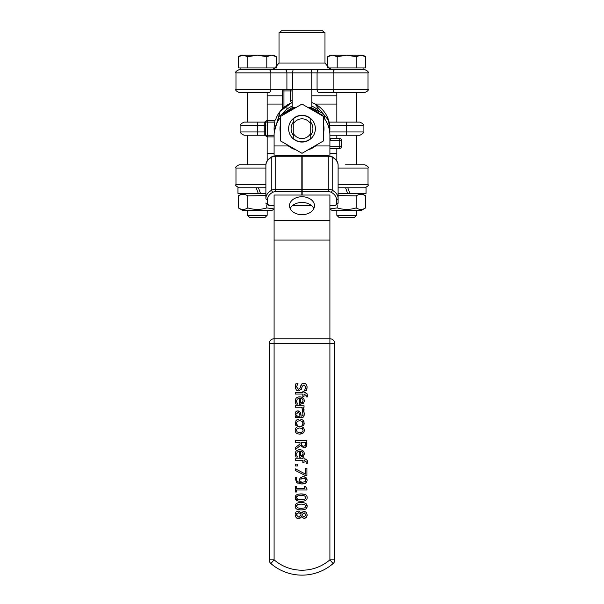 <?xml version="1.0" encoding="UTF-8"?>
<svg xmlns="http://www.w3.org/2000/svg" width="604" height="604" viewBox="0 0 604 604"><rect width="100%" height="100%" fill="white"/><g stroke="black" fill="none" stroke-linecap="round" stroke-linejoin="round"><path stroke-width="0.91" d="M274.095 199.607L274.095 200.747L274.095 199.607A6.568 4.568 0 0 1 274.095 199.463M329.905 220.649L329.905 338.776L274.095 338.776L274.095 220.649L329.905 220.649L329.905 195.039L302.159 195.039L302.159 191.619L328.259 191.619A4.923 3.42 0 0 1 331.211 192.306A13.129 9.128 0 0 1 336.466 199.607L336.466 204.175A1.638 1.14 0 0 1 334.827 205.315L329.905 205.315M274.095 205.315L269.173 205.315A1.638 1.14 0 0 1 267.527 204.175L267.527 199.607A13.129 9.128 0 0 1 272.781 192.306A4.923 3.42 0 0 1 275.734 191.619L301.834 191.619L301.834 195.039L274.095 195.039L274.095 220.649M302.159 155.764L302.159 156.262L328.259 156.262L328.259 155.764L302.159 155.764M336.466 204.175A1.638 1.178 180 0 0 338.104 202.989L338.104 198.429A14.775 10.268 180 0 0 332.2 190.207A6.568 4.568 180 0 0 328.259 189.294L302.159 189.294L302.159 156.262M302.159 189.294L302.159 191.619M301.834 191.619L301.834 155.764L275.734 155.764L272.019 156.64C267.851 159.116 265.805 162.038 265.888 165.398A14.775 10.268 0 0 1 271.792 157.176A1.638 0.71 -117.5 0 1 272.019 156.64M301.834 189.294L275.734 189.294A6.568 4.568 180 0 0 271.792 190.207A14.775 10.268 180 0 0 265.888 198.429L265.888 165.398M336.466 199.607A1.638 1.178 180 0 0 338.104 198.429L338.104 165.398C338.195 162.038 336.149 159.116 331.974 156.64L328.259 155.764M274.095 155.923L274.095 135.251L265.888 135.251A1.638 1.638 0 0 0 267.534 136.889L267.534 120.475A1.638 1.638 0 0 0 265.888 122.114L274.148 122.114A3.284 3.284 0 0 0 274.903 122.031A27.905 27.905 0 0 0 274.291 131.966L280.135 111.347L291.634 102.778A27.905 27.905 0 0 0 283.948 107.406L283.336 107.942M289.527 205.7A12.473 8.962 180 0 1 302 196.738A12.473 8.962 180 0 1 314.473 205.7A12.473 8.962 180 0 1 302 214.669A12.473 8.962 180 0 1 289.527 205.7M313.823 208.554A12.473 8.962 0 0 0 302 202.446A12.473 8.962 0 0 0 290.177 208.554M323.336 117.267A27.905 27.905 0 0 1 329.905 135.251L329.905 155.923M312.057 119.871A13.371 13.371 0 0 0 288.629 128.682A13.371 13.371 0 0 0 306.704 141.2A13.371 13.371 0 0 0 312.057 119.871M293.793 118.429L293.793 138.935A13.129 13.129 0 0 0 310.207 138.935L310.207 118.429A13.129 13.129 0 0 0 293.793 118.429L293.793 121.495A10.91 10.91 0 0 0 293.793 135.87M310.207 138.935L310.207 135.87A10.91 10.91 0 0 0 310.207 121.495M280.664 141.004L280.664 116.361L302 104.047L323.336 116.361L323.336 141.004L302 153.318L280.664 141.004M295.952 149.83L295.62 149.732A21.993 21.993 0 0 1 286.711 144.492M317.289 144.492A21.993 21.993 0 0 1 308.048 149.83M280.664 134.012A21.993 21.993 0 0 1 280.664 123.352M286.711 112.873A21.993 21.993 0 0 1 295.952 107.535M308.048 107.535A21.993 21.993 0 0 1 317.289 112.873M323.336 123.352A21.993 21.993 0 0 1 323.336 134.012M291.219 109.513A27.905 27.905 0 0 0 282.468 115.319M280.664 117.267A27.905 27.905 0 0 0 274.095 135.251M311.845 109.014L311.845 89.286L292.155 89.286L292.155 109.014M321.532 115.319A27.905 27.905 0 0 0 312.781 109.513M329.905 208.931L337.206 207.912C343.525 209.89 349.844 209.89 356.164 207.912C359.32 209.89 362.476 209.89 365.639 207.912L361.29 210.426L332.079 210.426L329.905 209.165M338.104 193.356L366.054 193.356L366.054 187.768L347.798 187.768L349.829 193.356L347.798 187.768L345.571 187.768L347.602 193.356L345.571 187.768L338.104 187.768M365.639 207.912L365.639 195.862C362.476 193.884 359.32 193.884 356.164 195.862L338.104 195.613M337.206 207.912L337.206 204.922M356.164 207.912L356.164 195.862M356.534 92.571L356.534 122.114M356.534 135.251L356.534 164.794M274.095 209.165L271.921 210.426L242.71 210.426L238.361 207.912C241.524 209.89 244.68 209.89 247.836 207.912C254.156 209.89 260.475 209.89 266.794 207.912L274.095 208.931M265.888 187.768L258.429 187.768L260.46 193.356L258.429 187.768L256.202 187.768L258.233 193.356L256.202 187.768L237.946 187.768L237.946 193.356L265.888 193.356M265.888 195.605L247.836 195.862C244.68 193.884 241.524 193.884 238.361 195.862L242.71 193.356M238.361 207.912L238.361 195.862M247.836 207.912L247.836 195.862M266.794 207.912L266.794 204.93M267.164 92.571L267.164 120.521M267.164 136.851L267.164 160.981M267.164 210.426L267.164 215.303L247.466 215.303L249.482 217.319L265.148 217.319L267.164 215.303L267.164 210.426M292.464 89.286L292.464 72.873L293.136 69.596L311.158 69.596L273.733 69.596L273.733 67.95L273.733 69.596L240.905 69.596L240.905 67.95L240.905 69.596M356.534 215.303L336.836 215.303L338.852 217.319L354.518 217.319L356.534 215.303L356.534 210.426M360.898 55.213L356.164 56.678L346.681 55.213L363.095 55.213L365.639 56.678L360.898 55.213M337.206 56.678L332.472 55.213L346.681 55.213L337.206 56.678L337.206 67.95L327.73 67.95L327.73 56.678L332.472 55.213L330.267 55.213L327.73 56.678M356.164 56.678L356.164 67.95L365.639 67.95L365.639 56.678L363.095 55.213M356.164 67.95L337.206 67.95M363.095 67.95L363.095 69.596L311.158 69.596L311.785 72.873L368.025 72.873C368.863 72.065 367.768 70.97 364.74 69.596L319.154 69.596A3.284 2.084 -90 0 0 317.07 72.873L317.07 89.286A3.284 2.084 90 0 0 319.154 92.571L364.74 92.571C367.761 91.181 368.855 90.087 368.025 89.286L333.144 89.286A3.284 2.084 90 0 0 335.228 92.571M271.528 55.213L266.794 56.678L257.319 55.213L273.733 55.213L276.27 56.678L271.528 55.213M247.836 56.678L243.102 55.213L257.319 55.213L247.836 56.678L247.836 67.95L238.361 67.95L238.361 56.678L243.102 55.213L240.905 55.213L238.361 56.678L240.905 55.213M266.794 56.678L266.794 67.95L276.27 67.95L276.27 56.678M266.794 67.95L247.836 67.95M324.446 118.678L324.295 116.028A3.284 3.284 0 0 0 322.498 113.28L311.845 107.912M292.155 107.663L279.894 115.696A3.284 3.284 0 0 0 278.414 118.626L278.504 120.196M310.207 134.126A9.845 9.845 0 0 1 293.793 134.126M293.793 123.239A9.845 9.845 0 0 1 310.207 123.239M338.104 168.078L368.025 168.078C368.855 167.278 367.761 166.183 364.74 164.794L345.571 164.794M265.911 164.794L239.259 164.794C236.239 166.183 235.145 167.278 235.975 168.078L265.888 168.078M335.197 92.571L319.154 92.571M283.034 108.214L282.302 108.916L282.302 90.932A1.638 1.638 0 0 1 283.948 89.286A1.638 1.638 0 0 0 282.302 90.932L283.948 90.932L283.948 89.286L235.975 89.286C235.145 90.087 236.239 91.181 239.259 92.571L268.803 92.571M330.267 69.468L324.982 63.027L324.982 32.722L279.018 32.722L279.018 63.027L273.733 69.468M268.78 69.596L239.259 69.596C236.232 70.97 235.137 72.065 235.975 72.873L270.864 72.873A3.284 2.084 -90 0 0 268.78 69.596L284.824 69.596A3.284 2.084 -90 0 1 286.908 72.873L311.785 72.873L311.785 89.286M279.018 32.722L282.302 30.2L321.698 30.2L324.982 32.722M315.129 104.062L336.836 104.062M267.164 153.303L274.095 153.303M282.302 108.916L283.948 107.406A27.905 27.905 0 0 0 276.738 116.829L276.028 118.49M275.696 119.381A1.638 1.638 0 0 1 274.148 120.475L267.489 120.475L265.722 121.442L265.722 135.923L267.489 136.889L274.095 136.889M292.155 100.302L290.509 100.302L290.509 90.932L292.155 90.932A1.638 1.638 0 0 0 290.509 89.286L290.509 90.932L283.948 90.932L283.948 107.406A27.905 27.905 0 0 0 276.738 116.829L276.534 117.282M267.489 120.475L266.938 120.589A1.638 1.638 0 0 0 265.888 122.114M266.938 136.776L267.534 136.889L266.938 136.776A1.638 1.638 0 0 0 267.534 136.889L267.489 136.889M265.888 125.398L264.25 125.398L264.25 131.966L257.319 131.966L257.319 125.398L264.25 125.398L264.25 122.378L265.722 121.442M265.722 135.923L264.25 134.994L264.25 131.966L265.888 131.966M363.095 125.398C363.933 124.598 362.838 123.503 359.818 122.114L346.681 122.114L346.681 125.398L363.095 125.398L363.095 131.966L346.681 131.966L346.681 125.398L329.693 125.247M329.535 124.175L329.12 122.114L346.681 122.114M257.319 135.251L257.319 131.966L240.905 131.966C240.067 132.767 241.162 133.862 244.182 135.251L265.103 135.251M265.103 122.114L244.182 122.114C241.162 123.503 240.067 124.598 240.905 125.398L257.319 125.398L257.319 122.114M292.155 89.286L283.948 89.286M290.509 89.286A1.638 1.638 0 0 1 292.155 90.932M341.396 140.173A1.638 1.638 0 0 0 339.75 138.527L339.75 140.173L341.396 140.173L341.396 146.734L339.75 146.734L339.75 148.38A1.638 1.638 0 0 0 341.396 146.734M339.75 138.527L330.38 138.527A1.638 1.638 0 0 1 329.905 138.459M329.905 148.38L339.75 148.38M329.905 135.251L359.818 135.251C362.838 133.862 363.933 132.767 363.095 131.966M346.681 135.251L346.681 131.966L329.709 131.966A27.905 27.905 0 0 0 311.845 102.574A27.905 27.905 0 0 1 329.709 131.966L328.629 120.339L314.933 103.956L311.845 102.574M329.905 153.303L336.836 153.303M267.164 104.062L282.302 104.062M317.1 109.233L317.1 105.217M335.197 135.251L358.172 135.251M304.325 512.932L306.039 514.834L304.235 516.79L301.932 515.65L302.649 514.027L304.325 512.932L303.306 513.241M297.228 513.09L296.413 514.155M300.452 515.657L301.169 513.974L300.452 515.657L298.474 517.009L296.307 514.865L298.708 512.66L301.169 513.974M299.735 432.623L297.251 432.011L296.428 430.274L297.266 428.538L299.735 427.919L302.226 428.538L303.042 430.274C303.185 431.694 302.083 432.472 299.735 432.623L302.219 432.019M302.287 428.583L300.935 428.017M302.415 399.017L303.095 400.739L302.423 402.37L300.694 402.868L300.694 398.308L302.415 399.017L301.517 398.474M301.268 443.525L301.268 442.181L305.594 442.181L305.201 445.526L303.676 446.25L301.864 445.601L301.313 444.287M303.231 495.59L301.162 495.499L304.658 495.899L305.873 497.613L304.68 499.297L301.169 499.719L297.666 499.304L296.458 497.613L297.697 495.892L301.162 495.499M299.659 495.537L299.139 495.574M296.775 496.526L296.511 497.115M302.831 499.659L303.359 499.606M303.502 499.591L304.129 499.47M299.765 414.533L299.886 415.695M297.047 415.612L296.738 415.061M303.231 504.212L301.162 504.121L304.658 504.521L305.873 506.235L304.763 507.881M299.659 504.159L299.139 504.197M296.775 505.148L296.511 505.737M299.108 508.243L299.75 508.296M300.883 479.78L300.981 479.365M301.124 481.758L300.928 481.101M301.471 482.437L305.239 481.652L305.888 480.21L305.209 478.7L303.246 478.134L301.245 478.919M296.594 486.409L295.424 486.409L295.424 492.018L296.594 492.018L296.594 489.98L306.953 489.98L306.953 488.787L305.352 486.409L304.295 486.409L304.295 488.5L296.594 488.5L296.594 486.409M303.321 509.761L301.169 509.904C305.156 509.942 307.149 508.719 307.149 506.235L306.666 508.062M305.707 503.457L307.149 506.235C307.225 503.751 305.224 502.528 301.162 502.558L302.181 502.581M304.68 507.919L301.169 508.341L297.666 507.926L296.458 506.235L297.697 504.514L301.162 504.121M298.988 502.702L301.162 502.558C297.145 502.513 295.16 503.744 295.182 506.235L295.658 504.408M295.303 507.232L295.182 506.235C295.114 508.704 297.115 509.927 301.169 509.904L298.957 509.761M306.862 478.821L307.149 480.218L306.062 477.651L303.178 476.571L300.248 477.817L299.569 480.037L300.369 482.422C297.863 482.234 296.579 481.116 296.534 479.07L296.836 477.568L295.356 477.568L295.197 478.866L297.032 482.755L301.857 484.015L306.115 482.77L307.104 480.829M300.369 482.422L299.758 481.252M299.599 480.542L299.569 480.037M299.72 478.836L300.664 477.371M302.664 476.594L304.801 476.858M304.824 476.866L306.84 478.776M306.205 482.679L305.179 483.404M303.027 483.963L301.592 484.015M297.78 483.2L296.624 482.415M295.273 479.886L295.356 477.568M303.321 501.139L301.169 501.282C305.156 501.32 307.149 500.097 307.149 497.613L307.028 498.61M306.915 496.261L307.149 497.613C307.225 495.129 305.224 493.906 301.162 493.936L304.665 494.366M298.988 494.08L301.162 493.936C297.145 493.891 295.16 495.121 295.182 497.613L295.658 495.786M297.387 500.754L295.182 497.613C295.114 500.082 297.115 501.305 301.169 501.282L298.957 501.139M297.621 464.099L295.424 464.099L295.424 465.948L297.621 465.948L297.621 464.099M306.915 468.191L305.564 468.191L305.564 474.117L295.424 468.87L295.424 470.508L305.194 475.476L306.915 475.476L306.915 468.191M298.852 419.199L296.337 420.263L295.228 423.17L295.907 425.714L297.538 425.714L296.496 423.147L297.349 421.313L299.712 420.648L302.121 421.335L302.974 423.147L301.947 425.714L303.578 425.714L304.242 423.17L303.065 420.263L300.724 419.214M296.496 423.147L296.723 424.34M296.979 424.869L297.538 425.631M295.907 425.714L295.371 424.302M295.515 424.808L295.273 422.483M295.832 420.882L296.76 419.923M301.245 419.319L301.819 419.508M302.574 419.893L303.261 420.452M303.94 421.539L304.038 424.536M303.918 424.906L303.578 425.714M302.589 424.642L302.831 424.008M302.929 423.638L302.974 423.147M306.236 461.917L306.032 463.2L307.361 463.2L307.496 461.713L306.689 459.561L304.046 458.814L304.046 457.84L302.846 457.84L302.846 458.814L295.424 458.814L295.424 460.263L302.846 460.263L302.846 462.619L304.046 462.619L304.046 460.218L306.236 461.849M304.333 458.814L306.13 459.176M307.368 460.693L307.496 461.713M295.197 413.929L296.337 416.254L295.424 416.254L295.424 417.704L301.321 417.704L303.608 416.768L304.25 414.17L303.857 411.535L302.377 411.535L302.966 414.155L302.679 415.665L301.094 416.254L300.445 412.411L297.915 410.833L295.945 411.596L295.182 413.453L296.149 411.422M296.519 413.974L298.021 412.336L299.584 413.664M299.939 416.254L297.546 416.254M303.857 411.535L304.106 412.683M304.227 413.574L304.106 415.673M303.865 416.36L303.291 417.107M302.287 417.606L301.321 417.704M296.337 416.254L295.235 414.231M296.821 411.045L298.18 410.841M299.448 411.211L300.8 413.506M300.905 414.118L301.094 416.254M296.496 454.072L297.289 451.981L299.584 451.226L299.584 457.19L300.377 457.19L303.329 456.231L304.288 453.74C304.159 451.226 302.627 449.897 299.69 449.754C296.775 449.821 295.288 451.271 295.228 454.095L295.952 457.032L297.538 457.032L296.602 455.008M303.518 456.043L302.898 456.571M304.288 453.74L304.25 454.351M302.423 455.288L300.694 455.778L300.694 451.226L302.415 451.935L303.095 453.657L302.423 455.288M298.134 449.935L301.237 449.927M295.952 457.032L295.228 454.095L295.545 452.192M295.545 455.975L295.341 455.235M296.874 455.846L297.538 456.949M306.236 395.658L306.032 396.941L307.361 396.941L307.496 395.454L306.689 393.31L304.046 392.555L304.046 391.581L302.846 391.581L302.846 392.555L295.424 392.555L295.424 394.012L302.846 394.012L302.846 396.367L304.046 396.367L304.046 393.967L306.236 395.658M304.333 392.555L305.45 392.675M307.021 393.687L307.489 395.771M307.459 396.239L307.361 396.941M304.469 447.791L306.311 446.545L306.915 440.656L295.424 440.656L295.424 442.181L299.992 442.181L299.992 443.932L295.424 447.564L295.424 449.55L300.422 445.465L303.797 447.843L300.422 445.465M306.832 445.095L305.45 447.405M306.915 443.615L306.877 444.597M298.029 383.155L296.111 383.155L295.22 386.922L296.262 389.92L298.701 390.962L301.6 388.682L302.204 386.326L303.986 384.831L305.798 387.202L304.544 390.516L306.371 390.516L307.119 387.104C306.598 384.287 305.503 382.996 303.827 383.238L301.751 383.985L300.218 387.957L298.459 389.376L296.541 386.809L298.029 383.155M302.204 386.326L301.245 389.527M296.655 390.282L296.088 389.716M295.492 388.674L295.364 388.274M295.258 387.708L295.477 384.801M298.029 383.268L296.934 384.974M300.467 386.983L300.883 385.428M301.404 384.378L302.181 383.661M303.321 383.268L303.827 383.238M303.963 383.238L306.032 384.174M307.043 386.213L306.93 388.923M306.915 388.968L306.371 390.516M303.095 433.076L299.735 434.117C302.695 434.004 304.212 432.721 304.288 430.274L304.257 430.795M303.827 428.379L304.288 430.274C304.212 427.836 302.695 426.552 299.735 426.424L301.305 426.59M302.302 426.952L303.487 427.889M297.81 426.688L299.735 426.424C296.813 426.507 295.296 427.791 295.182 430.274L295.379 428.961M295.296 431.286L295.182 430.274C295.243 432.721 296.76 434.004 299.735 434.117L298.149 433.951M304.288 400.822C304.159 398.308 302.627 396.987 299.69 396.843C296.775 396.911 295.288 398.353 295.228 401.177L295.952 404.121L297.538 404.121L296.496 401.162L297.289 399.063L299.584 398.308L299.584 404.28L303.329 403.321L304.25 401.434M296.874 402.928L297.538 404.038M295.952 404.121L295.386 402.483M295.243 401.668L295.545 399.282M298.134 397.024L301.237 397.017M303.518 403.132L300.377 404.28M299.584 398.308L297.289 399.063M296.496 401.162L296.602 402.098M302.491 410.244L302.559 409.467L302.491 410.32L304.001 410.32L302.763 407.202L304.046 407.202L304.046 405.752L295.424 405.752L295.424 407.202L301.539 407.202L302.551 409.331M304.046 409.739L304.001 409.286M302.763 407.202L303.095 407.594M305.201 518.149L304.25 518.3L306.356 517.356L307.172 514.85L307.074 515.846M307.172 514.85L306.311 512.358L304.144 511.384L305.111 511.543M302.37 512.049L304.144 511.384L301.562 513.053L298.595 511.105L299.622 511.271M301.139 512.358L301.562 513.053M296.919 511.505L298.595 511.105L296.549 511.739M295.801 512.517L295.19 514.321M295.16 514.85C295.65 517.5 296.798 518.745 298.625 518.587L301.494 516.548L300.996 517.409M298.489 518.587L296.39 517.749M300.611 517.855L298.625 518.587M301.494 516.548L303.631 518.232M301.811 517.001L301.539 516.548M269.173 343.706L274.095 343.706L274.095 338.776A4.923 4.923 0 0 0 269.173 343.706L269.173 559.825A4.923 4.923 0 0 0 270.879 563.555A47.603 47.603 0 0 0 333.121 563.555A4.923 4.923 0 0 0 334.827 559.825L329.905 559.825L333.121 563.555A4.923 4.923 0 0 0 334.827 559.825L334.827 343.706A4.923 4.923 0 0 0 329.905 338.776L329.905 343.706L334.827 343.706M269.195 560.301A4.923 4.923 0 0 0 270.879 563.555L274.095 559.825L269.173 559.825A4.923 4.923 0 0 0 269.195 560.301A4.923 4.923 0 0 1 269.173 559.825M311.151 205.315L292.849 205.315M328.259 191.619L328.259 156.262A6.568 4.568 0 0 1 332.2 157.176A1.638 0.71 -62.5 0 0 331.974 156.64M331.211 192.306A1.638 0.71 117.5 0 0 332.2 190.207L332.2 157.176A14.775 10.268 0 0 1 338.104 165.398M272.781 192.306A1.638 0.71 62.5 0 1 271.792 190.207L271.792 157.176A6.568 4.568 0 0 1 275.734 156.262L275.734 155.764M275.734 191.619L275.734 156.262L301.834 156.262M265.888 198.429A1.638 1.178 -0 0 0 267.527 199.607M269.173 205.315L265.888 202.989A1.638 1.178 -0 0 0 267.527 204.175M329.905 205.775L334.827 205.775L334.827 205.315M274.095 145.964L288.395 145.964M292.155 107.346L296.285 107.346M307.715 107.346L311.845 107.346M315.605 145.964L329.905 145.964M319.803 113.763L321.758 114.745A1.638 1.638 0 0 1 322.642 115.96M322.498 113.28L321.758 114.745M280.143 117.908A1.638 1.638 0 0 1 280.664 117.168M278.414 118.626L279.637 118.558M280.664 116.874L279.894 115.696M324.295 116.028L322.898 116.111M274.095 240.052L329.905 240.052M364.74 164.794C367.761 166.183 368.855 167.278 368.025 168.078L368.025 184.492L338.104 184.492M265.888 184.492L235.975 184.492C235.145 185.285 236.239 186.379 239.259 187.768C236.232 186.394 235.137 185.3 235.975 184.492L235.975 168.078C235.145 167.278 236.239 166.183 239.259 164.794M324.982 63.027L279.018 63.027M335.228 69.596A3.284 2.084 -90 0 0 333.144 72.873L333.144 89.286L311.845 89.286M286.908 89.286L286.908 72.873L270.864 72.873L270.864 89.286A3.284 2.084 90 0 1 268.78 92.571M274.148 120.475L274.148 122.114M290.509 100.302A3.284 3.284 0 0 0 291.634 102.778M329.905 140.136A3.284 3.284 0 0 0 330.38 140.173L330.38 138.527M330.38 140.173L339.75 140.173L339.75 146.734L329.905 146.734M282.008 114.307A24.621 24.621 0 0 1 292.155 106.115M311.845 106.115A24.621 24.621 0 0 1 320.241 112.14M267.164 95.855L282.302 95.855M311.845 95.855L336.836 95.855M270.879 563.555A47.603 47.603 0 0 0 333.121 563.555M274.095 343.706L329.905 343.706L329.905 559.825A42.673 42.673 0 0 1 274.095 559.825L274.095 343.706M269.173 205.775L274.095 205.775M292.298 205.775L311.702 205.775M338.104 202.989L334.827 205.775M247.466 92.571L247.466 122.114L247.466 92.571M247.466 135.251L247.466 164.794L247.466 135.251M361.29 193.356L365.639 195.862L361.29 193.356M336.836 92.571L336.836 122.114M336.836 135.251L336.836 138.527M336.836 148.38L336.836 160.996M247.466 215.303L247.466 210.426L247.466 215.303L249.482 217.319M336.836 210.426L336.836 215.303M330.267 67.95L330.267 69.596M368.025 184.492C368.863 185.3 367.768 186.394 364.74 187.768C367.768 186.394 368.863 185.3 368.025 184.492M364.74 69.596C367.768 70.97 368.863 72.065 368.025 72.873L368.025 89.286C368.855 90.087 367.761 91.181 364.74 92.571M239.259 69.596C236.232 70.97 235.137 72.065 235.975 72.873L235.975 89.286C235.145 90.087 236.239 91.181 239.259 92.571M266.938 120.589L267.534 120.475M240.905 125.398L240.905 131.966M286.9 109.233L286.9 105.217M334.805 560.301A4.923 4.923 0 0 0 334.827 559.825"/></g></svg>
